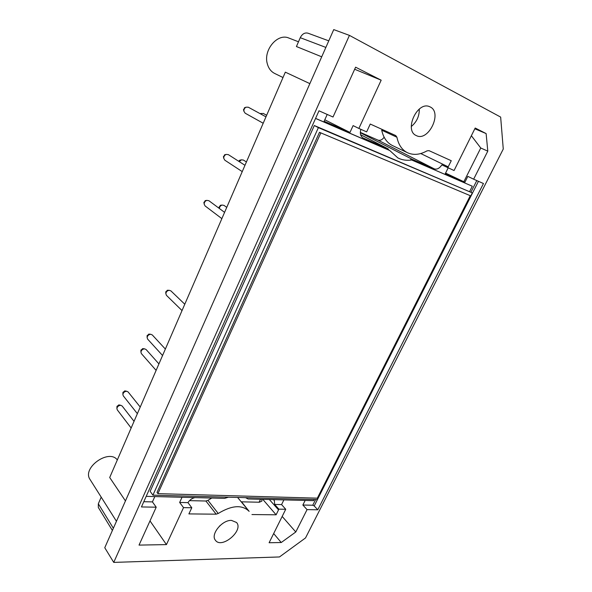 <?xml version="1.0" encoding="UTF-8"?>
<svg xmlns="http://www.w3.org/2000/svg" width="592" height="592" viewBox="0 0 592 592"><rect width="100%" height="100%" fill="white"/><g stroke="black" fill="none" stroke-linecap="round" stroke-linejoin="round"><path stroke-width="0.89" d="M146.194 496.348L224.62 498.368L228.423 497.191M314.16 499.5L313.582 500.654L248.055 498.967L245.569 497.65M469.626 191.542L472.305 186.228L411.655 159.995C406.63 160.743 402.027 160.047 397.846 157.901L389.743 150.523L315.558 118.444M152.906 495.156L150.153 491.345L314.315 125.526L472.32 192.896L318.378 127.635L152.906 495.156L317.186 499.581L472.32 192.896M283.894 499.892L281.577 504.584L274.673 504.436L274.333 500.388L273.075 499.611M302.86 505.028L312.754 505.235L314.211 505.945L317.786 509.786L307.063 509.616L302.86 505.028L305.161 500.44M472.305 186.228L410.752 159.551L412.187 159.292L434.306 168.883C437.007 169.689 439.53 168.357 441.876 164.887L454.064 170.533L475.198 128.02L486.121 133.577L487.793 151.13L473.644 179.191L467.828 176.379L464.883 182.247L445.258 173.745L448.144 167.913M360.595 134.68L388.086 148.844L388.877 150.094L315.588 118.393M388.086 148.844L362.837 137.855M360.861 129.322C359.751 133.429 360.491 136.323 363.096 138.003L363.37 138.128M327.198 114.441L324.127 121.249L349.968 132.445L353.113 125.615L358.87 128.442L381.174 80.194L355.6 67.185L333.022 117.016L318.984 110.808L141.444 506.944L156.214 507.189L152.425 501.89L154.823 496.57M143.789 501.713L152.425 501.89M182.04 497.273L179.65 502.46L187.953 502.63C189.699 499.929 192.03 498.257 194.946 497.606M261.723 499.322L261.975 501.047L259.377 502.231L241.551 501.824L249.143 511.37C242.187 504.517 231.886 505.22 218.233 513.471L216.161 514.182L188.892 513.908L191.801 507.758L183.535 507.625L166.441 544.603L139.031 545.099L156.214 507.189M262.781 499.345L276.124 514.803L251.948 514.552M410.752 159.551L411.655 159.995M389.743 150.523L388.877 150.094M412.187 159.292L360.328 132.712M360.328 132.379L377.903 140.089C380.138 140.815 382.217 139.86 384.141 137.226M358.87 128.442L366.655 131.883L370.252 124.039L395.767 135.59L396.929 137.24L381.707 130.196C383.364 137.714 386.968 142.85 392.518 145.588L407.599 152.773C402.057 150.035 398.497 144.855 396.929 137.24M487.793 151.13L480.756 148.007L463.839 181.737L464.883 182.247M463.839 181.737L445.584 173.093M324.793 119.784L349.968 132.445M447.744 167.736L451.259 160.721L428.985 150.634L427.054 150.849C420.039 154.764 413.556 155.4 407.599 152.773M317.786 509.786L483.457 183.527L473.644 179.191M281.577 504.584L285.736 509.268L269.108 542.738L281.237 542.524L295.785 531.993L307.063 509.616M285.736 509.268L278.869 509.157L276.124 514.803M231.472 520.398C222.133 519.843 210.293 534.428 215.392 540.215C221.556 549.42 243.993 530.491 236.541 522.484L231.472 520.398M430.155 106.93L429.592 106.671C417.308 100.847 403.781 130.588 416.28 135.561C428.268 142.176 442.757 112.613 430.155 106.93M500.654 117.09L503.267 149.043L305.524 537.943L279.461 556.954L113.738 562.4L349.428 35.379L500.654 117.09M274.673 504.436L278.869 509.157M191.801 507.758L187.953 502.63M179.65 502.46L183.535 507.625M113.738 562.4L104.762 547.726L333.74 29.6L349.428 35.379M216.161 514.182L205.905 501.017L189.492 500.64M205.905 501.017L207.947 500.336L218.233 513.471M249.143 511.37L237.592 497.435M211.795 498.035L207.947 500.336M411.292 126.51C416.738 121.959 419.41 116.143 419.291 109.046M219.417 526.17L222.488 523.602M98.331 507.485L98.324 503.792L113.368 528.264M116.454 521.278L101.202 497.139L98.324 503.792M309.86 83.635L285.329 72.157L109.705 477.515L125.452 500.921M328.767 40.848L308.003 33.189C304.799 32.397 302.216 33.899 300.262 37.688L296.429 46.539L321.715 56.81M298.486 41.788L288.874 38.051C277.626 32.9 263.248 49.898 267.266 63.61C268.494 68.265 270.936 71.536 274.592 73.415L283.006 77.522M101.202 497.147L90.043 479.483C81.696 467.85 109.054 448.455 117.32 459.94M474.821 128.775L486.121 133.577M354.667 69.257L381.174 80.194M149.998 520.901L166.441 544.603M281.237 542.524L273.667 533.555M282.177 516.439L295.785 531.993M480.756 148.007L471.365 135.731M266.659 115.262L263.248 113.412L260.421 113.819M244.666 107.685L243.541 109.853M265.971 116.846L248.277 107.204L246.043 107.196C244.474 108.092 243.771 109.461 243.919 111.296L245.169 113.205L263.196 123.247M220.513 205.283L219.107 207.215M226.743 207.385L224.02 205.394L222.133 205.054C220.498 205.587 219.58 206.734 219.366 208.488M205.357 200.614L203.937 202.523M224.583 212.365L208.917 200.725L206.882 200.37C205.15 200.984 204.233 202.22 204.151 204.07L205.069 205.927L221.867 218.64M124.875 390.898L122.951 392.4M124.727 390.868L126.806 391.275C124.727 391.342 123.41 392.378 122.87 394.376L123.24 395.789L137.366 413.675M140.237 407.052L128.124 391.956L126.821 391.275M118.94 404.906L116.994 406.386M134.044 421.341L122.167 406.023L120.812 405.32C118.748 405.409 117.438 406.438 116.89 408.399L117.231 409.782L131.15 428.016M142.761 348.629L140.933 350.212M158.93 363.902L146.098 349.517L144.626 348.858C142.598 349.036 141.362 350.109 140.918 352.07L141.377 353.602L156.118 370.392M148.903 334.103L147.112 335.716M165.36 349.058L152.27 334.924L150.738 334.28C148.733 334.502 147.526 335.583 147.119 337.536L147.623 339.105L162.563 355.511M167.447 290.265L165.767 291.967M184.785 304.236L170.888 290.872L169.179 290.295C167.255 290.642 166.145 291.775 165.841 293.684L166.463 295.364L182.033 310.585M224.731 154.793L223.458 156.828M244.977 165.309L228.327 154.623L226.174 154.423C224.531 155.178 223.717 156.473 223.746 158.308L224.834 160.21L242.239 171.613M239.827 160.195L238.62 161.224M246.42 161.971L243.371 160.04L241.373 159.84L239.309 161.668M314.315 125.526L318.378 127.635M319.48 132.319L470.277 195.686L317.327 498.168L157.901 493.632L157.006 492.411L319.48 132.319L470.277 195.686M157.901 493.632L320.783 133.008M312.754 505.235L315.625 499.537M470.929 192.2L476.797 180.59M434.306 168.883L377.903 140.089M300.262 37.688L325.866 47.419M259.074 502.223L260.502 499.285M314.211 505.945L478.447 181.315M448.233 166.848L420.749 153.543M278.551 509.89L269.338 499.515M98.324 507.47L112.391 530.469M260.184 113.694L261.168 113.368M243.482 109.601L243.919 111.296M244.429 107.766L246.043 107.196M219.077 207.015L219.314 208.451M220.313 205.313L222.133 205.054M203.907 202.301L204.151 204.07M205.135 200.644L206.882 200.37M122.958 392.259L122.87 394.376M117.001 406.245L116.89 408.399M118.807 404.876L120.916 405.335M140.933 350.05L140.918 352.07M142.598 348.607L144.626 348.858M147.112 335.546L147.119 337.536M148.74 334.088L150.738 334.28M165.76 291.782L165.841 293.684M167.262 290.265L169.179 290.295M223.413 156.591L223.746 158.308M224.501 154.845L226.174 154.423M239.612 160.247L241.373 159.84"/></g></svg>
